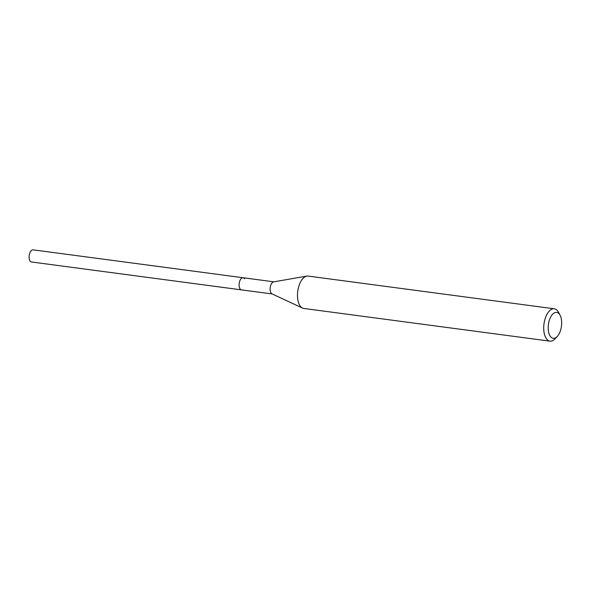 <?xml version="1.0" encoding="UTF-8"?>
<svg xmlns="http://www.w3.org/2000/svg" width="591" height="591" viewBox="0 0 591 591"><rect width="100%" height="100%" fill="white"/><g stroke="black" fill="none" stroke-linecap="round" stroke-linejoin="round"><path stroke-width="0.89" d="M273.847 281.826L33.074 249.838A6.124 3.081 97.6 0 0 29.55 253.871A6.124 3.081 97.6 0 0 29.986 260.867A6.124 3.081 97.6 0 0 31.463 261.976L241.453 289.878A6.124 3.081 -82.4 0 1 239.976 288.77A6.124 3.081 -82.4 0 1 239.54 281.767A6.124 3.081 -82.4 0 1 243.064 277.733A6.124 3.081 -82.4 0 1 244.541 278.841M302.518 308.081L272.008 293.86A6.124 3.081 -82.4 0 1 270.996 292.892A6.124 3.081 -82.4 0 1 270.442 286.347A6.124 3.081 -82.4 0 1 273.603 281.87L306.766 276.108A16.326 8.215 97.6 0 0 298.344 288.039A16.326 8.215 97.6 0 0 299.822 305.503A16.326 8.215 97.6 0 0 302.518 308.081A16.326 8.215 97.6 0 0 303.759 308.45L549.985 341.162A16.326 8.215 -82.4 0 1 546.047 338.215A16.326 8.215 -82.4 0 1 544.887 319.539A16.326 8.215 -82.4 0 1 554.292 308.79A16.326 8.215 -82.4 0 1 558.229 311.738A16.326 8.215 -82.4 0 1 558.628 312.44L560.128 315.321A13.061 6.567 -82.4 0 1 557.328 336.382A13.061 6.567 -82.4 0 1 550.066 335.939A13.061 6.567 -82.4 0 1 550.28 317.847A13.061 6.567 -82.4 0 1 559.81 314.759A13.061 6.567 -82.4 0 1 560.128 315.321M243.064 277.733A6.124 3.081 97.6 0 0 239.54 281.767A6.124 3.081 97.6 0 0 239.976 288.77A6.124 3.081 97.6 0 0 241.453 289.878L272.237 293.963M554.292 308.79L308.066 276.078A16.326 8.215 97.6 0 0 306.766 276.108M557.328 336.382L555.126 338.769A16.326 8.215 -82.4 0 1 549.985 341.162"/></g></svg>
